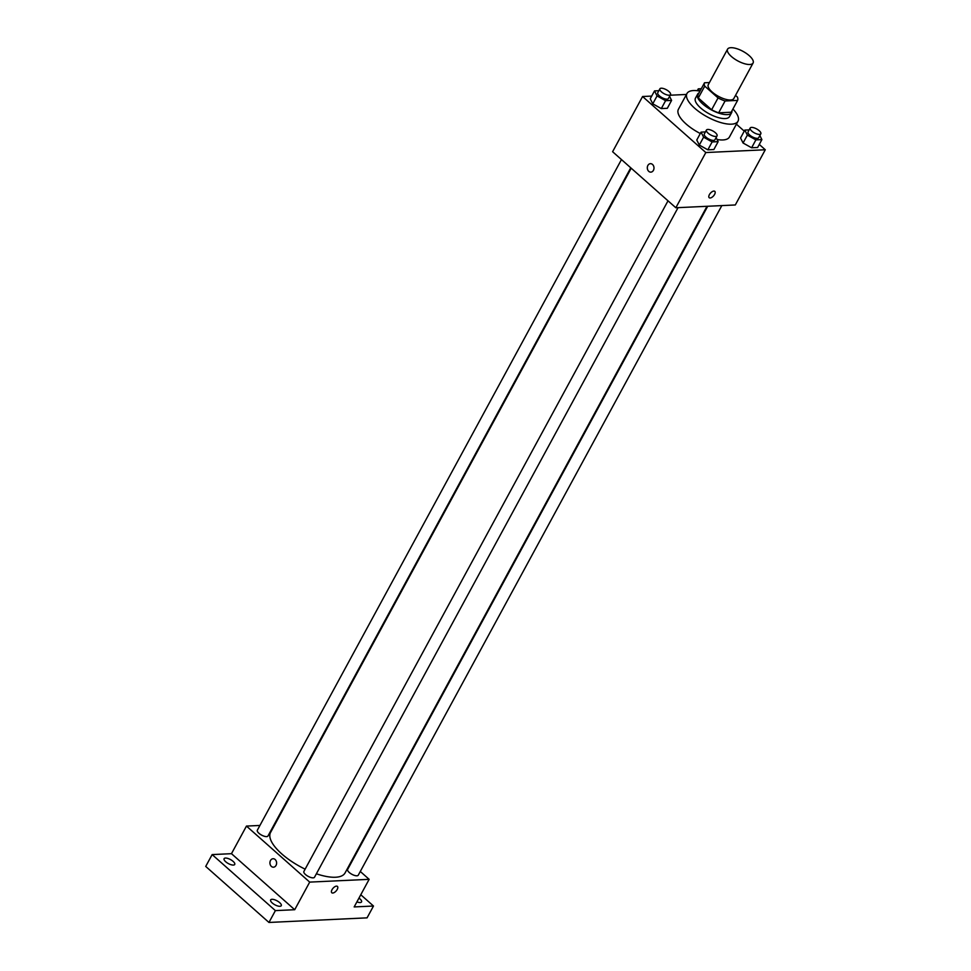 <?xml version="1.0" encoding="UTF-8"?>
<svg xmlns="http://www.w3.org/2000/svg" width="971" height="971" viewBox="0 0 971 971"><rect width="100%" height="100%" fill="white"/><g stroke="black" fill="none" stroke-linecap="round" stroke-linejoin="round"><path stroke-width="1.46" d="M749.248 55.675A14.516 5.438 -151.5 0 1 753.083 63.018A14.516 5.438 -151.5 0 1 737.729 60.87A14.516 5.438 -151.5 0 1 727.57 49.169A14.516 5.438 -151.5 0 1 736.382 48.55A14.516 5.438 -151.5 0 1 749.248 55.675M753.083 63.018L733.821 98.52A14.516 5.438 -151.5 0 1 718.467 96.36A14.516 5.438 -151.5 0 1 708.296 84.659L727.57 49.169M709.449 82.547L704.521 82.778A18.74 7.015 -151.5 0 0 704.74 86.14L718.055 97.937A18.74 7.015 -151.5 0 0 725.082 100.984L737.596 100.401A18.74 7.015 -151.5 0 0 737.377 97.027L735.52 95.389M725.082 100.984L718.649 112.818L731.163 112.235L737.596 100.401M718.649 112.818A18.74 7.015 -151.5 0 1 711.622 109.772L718.055 97.937M704.521 82.778L698.1 94.612A18.74 7.015 -151.5 0 0 698.319 97.974L711.622 109.772M699.035 92.876A19.359 7.246 28.5 0 0 697.627 94.187A19.359 7.246 28.5 0 0 706.657 107.016A19.359 7.246 28.5 0 0 727.279 114.627A19.359 7.246 28.5 0 0 731.649 112.66A19.359 7.246 28.5 0 0 731.964 110.755M731.649 112.66L729.5 116.593A19.359 7.246 -151.5 0 1 725.143 118.571A19.359 7.246 -151.5 0 1 704.509 110.961A19.359 7.246 -151.5 0 1 695.479 98.12L697.627 94.187M698.319 97.974L704.74 86.14M732.923 109.007A29.033 10.875 -151.5 0 1 738.009 121.217A29.033 10.875 -151.5 0 1 707.301 116.921A29.033 10.875 -151.5 0 1 686.97 93.507A29.033 10.875 -151.5 0 1 699.994 91.128M738.009 121.217L729.452 136.996A29.033 10.875 -151.5 0 1 717.047 139.496M700.309 133.525A29.033 10.875 -151.5 0 1 678.413 109.286L686.97 93.507M705.419 131.922L701.062 132.129L696.777 140.018L699.314 145.067L707.847 149.825L713.855 149.546L718.139 141.657L716.1 137.603M658.872 90.691L654.527 90.898L650.242 98.775L652.767 103.824L661.312 108.582L667.32 108.303L671.592 100.414L669.565 96.36M651.699 96.08L642.584 96.517L705.82 152.544L765.282 149.765L759.273 144.436M744.259 131.134L736.406 124.179M686.461 94.454L670.184 95.219M749.175 129.883L744.83 130.078L740.545 137.967L743.07 143.016L751.615 147.774L757.623 147.495L761.895 139.606L759.868 135.552M642.584 96.517L612.604 151.719L675.84 207.758L735.302 204.966L765.282 149.765M675.84 207.758L705.82 152.544M714.802 191.36A4.236 2.063 -48.5 0 1 714.595 194.406A4.236 2.063 -48.5 0 1 709.182 197.696A4.236 2.063 -48.5 0 1 710.444 193.156A4.236 2.063 -48.5 0 1 714.802 191.36A4.236 2.063 -48.5 0 1 714.595 194.406A4.236 2.063 -48.5 0 1 709.182 197.696M652.524 164.463A4.236 3.338 87.3 0 1 653.871 169.124A4.236 3.338 87.3 0 1 650.849 172.134A4.236 3.338 87.3 0 1 647.305 168.068A4.236 3.338 87.3 0 1 650.449 163.674A4.236 3.338 87.3 0 1 652.524 164.463M650.849 172.134A4.236 3.338 87.3 0 1 647.317 168.068A4.236 3.338 87.3 0 1 650.449 163.674M707.022 206.289L345.069 872.929A42.396 15.876 -151.5 0 1 316.388 873.791M305.137 869.154A42.396 15.876 -151.5 0 1 270.557 832.475L631.211 168.214M678.061 207.648L314.519 877.226A6.044 2.27 -151.5 0 1 308.123 876.34A6.044 2.27 -151.5 0 1 303.887 871.46L668.012 200.815M721.829 205.597L358.275 875.187A6.044 2.27 -151.5 0 1 351.878 874.288A6.044 2.27 -151.5 0 1 347.642 869.409L707.701 206.265M630.762 167.813L267.972 835.995A6.044 2.27 -151.5 0 1 261.575 835.096A6.044 2.27 -151.5 0 1 257.339 830.217L621.464 159.572M259.937 825.447L246.464 826.078L309.7 882.105L369.15 879.325L360.29 871.473M274.744 824.755L274.053 824.78M246.464 826.078L231.474 853.679L212.151 854.589L205.718 866.423L268.955 922.45L275.388 910.616L294.711 909.718L309.7 882.105M268.955 922.45L367.062 917.85L373.495 906.028L360.775 894.752M369.15 879.325L354.172 906.926L373.495 906.028M337.423 886.414A4.236 2.063 -48.5 0 1 337.216 889.46A4.236 2.063 -48.5 0 1 331.803 892.75A4.236 2.063 -48.5 0 1 333.065 888.21A4.236 2.063 -48.5 0 1 337.423 886.414A4.236 2.063 -48.5 0 1 337.216 889.46A4.236 2.063 -48.5 0 1 331.803 892.75M231.474 853.679L294.711 909.718M275.133 859.505A4.236 3.338 87.3 0 1 276.492 864.166A4.236 3.338 87.3 0 1 273.458 867.188A4.236 3.338 87.3 0 1 269.926 863.11A4.236 3.338 87.3 0 1 273.069 858.728A4.236 3.338 87.3 0 1 275.133 859.505M273.47 867.188A4.236 3.338 87.3 0 1 269.926 863.11A4.236 3.338 87.3 0 1 273.069 858.728M272.001 899.304A6.044 2.27 -151.5 0 1 278.446 901.683A6.044 2.27 -151.5 0 1 281.274 905.688A6.044 2.27 -151.5 0 1 274.878 904.79A6.044 2.27 -151.5 0 1 270.642 899.923A6.044 2.27 -151.5 0 1 272.001 899.304M225.466 858.061A6.044 2.27 -151.5 0 1 231.911 860.44A6.044 2.27 -151.5 0 1 234.727 864.457A6.044 2.27 -151.5 0 1 228.331 863.559A6.044 2.27 -151.5 0 1 224.095 858.68A6.044 2.27 -151.5 0 1 225.466 858.061M212.151 854.589L275.388 910.616M358.967 898.09A6.044 2.27 -151.5 0 1 361.54 901.925A6.044 2.27 -151.5 0 1 356.915 901.865M701.305 88.701L698.283 88.847L699.375 91.007M697.275 90.704L698.283 88.847M654.527 90.898L657.051 95.935L665.584 100.693L671.592 100.414M670.512 94.6L668.376 98.544A6.044 2.27 -151.5 0 1 661.979 97.646A6.044 2.27 -151.5 0 1 657.743 92.767L659.879 88.822A6.044 2.27 -151.5 0 1 663.557 88.567A6.044 2.27 -151.5 0 1 668.922 91.541A6.044 2.27 -151.5 0 1 670.512 94.6A6.044 2.27 -151.5 0 1 664.115 93.702A6.044 2.27 -151.5 0 1 659.879 88.822M650.242 98.775L652.767 103.824L657.051 95.935M652.767 103.824L661.312 108.582L665.584 100.693M661.312 108.582L667.32 108.303M744.83 130.078L747.354 135.127L755.887 139.885L761.895 139.606M760.815 133.792L758.679 137.724A6.044 2.27 -151.5 0 1 752.282 136.838A6.044 2.27 -151.5 0 1 748.046 131.959L750.182 128.014A6.044 2.27 -151.5 0 1 753.86 127.759A6.044 2.27 -151.5 0 1 759.225 130.721A6.044 2.27 -151.5 0 1 760.815 133.792A6.044 2.27 -151.5 0 1 754.418 132.893A6.044 2.27 -151.5 0 1 750.182 128.014M740.545 137.967L743.07 143.016L747.354 135.127M743.07 143.016L751.615 147.774L755.887 139.885M751.615 147.774L757.623 147.495M701.062 132.129L703.599 137.178L712.131 141.936L718.139 141.657M717.059 135.831L714.923 139.775A6.044 2.27 -151.5 0 1 708.527 138.889A6.044 2.27 -151.5 0 1 704.291 134.01L706.427 130.065A6.044 2.27 -151.5 0 1 710.104 129.811A6.044 2.27 -151.5 0 1 715.457 132.772A6.044 2.27 -151.5 0 1 717.059 135.831A6.044 2.27 -151.5 0 1 710.663 134.945A6.044 2.27 -151.5 0 1 706.427 130.065M696.777 140.018L699.314 145.067L703.599 137.178M699.314 145.067L707.847 149.825L712.131 141.936M707.847 149.825L713.855 149.546"/></g></svg>
